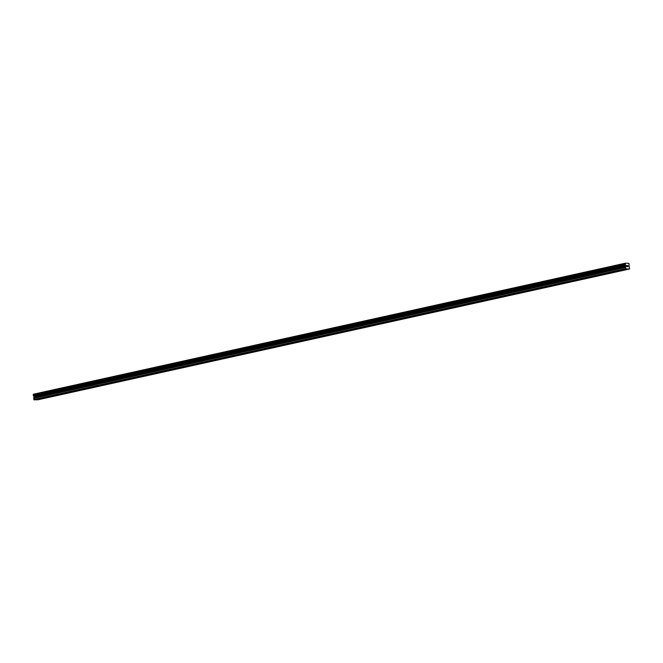 <?xml version="1.0" encoding="UTF-8"?>
<svg xmlns="http://www.w3.org/2000/svg" width="663" height="663" viewBox="0 0 663 663"><rect width="100%" height="100%" fill="white"/><g stroke="black" fill="none" stroke-linecap="round" stroke-linejoin="round"><path stroke-width="0.99" d="M39.788 398.927L61.866 394.054M39.83 399.068L50.255 396.565M51.747 396.283L50.678 396.673M63.706 393.648L121.661 380.835M75.665 391.004L63.747 393.781M87.624 388.361L75.706 391.145M99.583 385.717L87.665 388.501M111.533 383.073L99.624 385.858M123.492 380.429L181.447 367.617M123.542 380.57L133.959 378.067M135.451 377.786L134.382 378.175M147.41 375.142L135.492 377.927M159.369 372.498L147.451 375.283M171.327 369.855L159.41 372.639M183.286 367.211L229.282 357.05M183.328 367.352L193.745 364.849M195.245 364.567L194.168 364.957M207.196 361.923L195.287 364.708M219.155 359.288L207.246 362.064M231.114 356.644L289.068 343.832M243.072 354.001L231.155 356.785M255.031 351.357L243.114 354.141M266.99 348.713L255.073 351.498M278.949 346.069L267.032 348.854M290.908 343.426L348.854 330.613M290.949 343.567L301.367 341.064M302.858 340.782L301.789 341.172M314.817 338.138L302.908 340.923M326.776 335.495L314.867 338.279M338.735 332.851L326.818 335.635M350.694 330.207L396.689 320.047M350.735 330.348L361.153 327.845M362.653 327.563L361.584 327.953M374.612 324.928L362.694 327.704M386.57 322.284L374.653 325.061M398.521 319.641L456.475 306.828M398.571 319.781L408.988 317.279M410.48 316.997L409.411 317.378M422.439 314.353L410.53 317.138M434.398 311.709L422.48 314.494M446.356 309.066L434.439 311.85M458.315 306.422L564.097 283.043M470.274 303.778L458.357 306.563M482.233 301.135L470.316 303.919M494.184 298.491L482.274 301.275M506.142 295.847L494.233 298.632M518.101 293.203L506.192 295.988M530.06 290.568L518.143 293.344M542.019 287.924L530.102 290.701M553.978 285.281L542.061 288.065M565.937 282.637L623.891 269.824M565.978 282.778L576.396 280.275M577.896 279.993L576.818 280.374M589.846 277.349L577.937 280.134M601.805 274.706L589.896 277.49M613.764 272.062L601.855 274.847M625.723 269.418L629.626 268.987L628.947 265.026A0.655 0.431 -102.5 0 1 629.212 264.529L629.112 263.808A0.655 0.431 -102.5 0 1 628.715 263.319L625.524 263.17L33.49 394.236A0.655 0.431 -102.5 0 1 33.225 394.742L33.324 395.463A0.655 0.431 -102.5 0 1 33.722 395.944L34.095 399.913L37.957 399.333M626.891 266.136L626.958 266.592L626.891 266.136M627.215 265.507L626.759 265.515L627.215 265.507M627.372 266.667L626.759 265.515M627.737 266.576L628.159 266.567L627.737 266.576M628.168 266.642L627.637 266.659L627.836 265.565M627.438 269.037L625.673 268.672L625.632 265.109A0.655 0.431 -102.5 0 0 625.234 264.628L625.143 263.915A0.655 0.431 -102.5 0 0 625.408 263.402L625.416 263.368M36.183 399.731L37.716 399.822L629.626 268.987M625.524 263.17L33.498 394.203M624.654 269.808L613.805 272.203M564.868 283.018L554.019 285.421M457.246 306.812L446.398 309.207M397.452 320.022L386.612 322.425M349.625 330.597L338.776 332.992M289.83 343.815L278.99 346.21M230.044 357.026L219.204 359.421M182.217 367.6L171.369 369.995M122.423 380.819L111.583 383.214M62.637 394.029L51.789 396.424M38.719 399.317L36.291 399.855M628.201 269.021L625.764 269.559M612.695 272.452L612.272 272.344M612.513 272.327L611.932 272.452M600.736 275.095L600.313 274.988M600.554 274.971L599.974 275.095M588.777 277.739L588.354 277.631M588.603 277.615L588.015 277.739M576.644 280.25L576.056 280.399M552.909 285.662L552.478 285.562M552.727 285.538L552.138 285.67M540.95 288.306L540.527 288.198M540.768 288.181L540.179 288.314M528.991 290.949L528.568 290.842M528.229 290.949L528.809 290.825M517.032 293.593L516.61 293.485M516.85 293.469L516.27 293.61M505.073 296.237L504.651 296.129M504.891 296.112L504.311 296.245M493.115 298.88L492.692 298.773M492.94 298.756L492.352 298.889M481.156 301.524L480.733 301.416M480.982 301.4L480.393 301.524M469.205 304.168L468.774 304.06M469.023 304.044L468.434 304.184M445.287 309.455L444.865 309.348M445.105 309.331L444.517 309.455M433.329 312.099L432.906 311.991M433.146 311.975L432.566 312.099M421.37 314.734L420.947 314.635M421.187 314.61L420.607 314.743M409.228 317.254L408.648 317.403M385.493 322.666L385.07 322.566M385.319 322.541L384.731 322.674M373.542 325.309L373.112 325.201M373.36 325.185L372.772 325.318M360.813 327.953L361.401 327.829M337.666 333.24L337.243 333.133M337.484 333.116L336.903 333.249M325.707 335.884L325.284 335.776M325.525 335.76L324.945 335.884M313.748 338.528L313.326 338.42M313.566 338.403L312.986 338.528M301.615 341.047L301.027 341.188M277.88 346.459L277.449 346.351M277.698 346.335L277.109 346.459M265.921 349.094L265.49 348.995M265.739 348.97L265.15 349.103M253.962 351.738L253.539 351.639M253.78 351.614L253.191 351.746M242.003 354.382L241.581 354.282M241.821 354.257L241.241 354.407M218.086 359.669L217.663 359.561M217.903 359.545L217.323 359.678M206.127 362.313L205.704 362.205M205.953 362.189L205.364 362.321M193.405 364.957L193.994 364.832M170.258 370.244L169.827 370.136M170.076 370.12L169.488 370.244M158.3 372.888L157.877 372.78M158.117 372.763L157.529 372.888M146.341 375.531L145.918 375.424M146.158 375.407L145.578 375.531M134.199 378.051L133.619 378.192M110.464 383.454L110.041 383.355M110.29 383.33L109.702 383.463M98.505 386.098L98.083 385.999M98.331 385.974L97.743 386.106M86.555 388.742L86.124 388.642M86.372 388.617L85.784 388.75M74.596 391.385L74.165 391.286M74.413 391.261L73.825 391.41M50.496 396.549L49.916 396.681M625.408 263.402L33.49 394.236M625.143 263.915L33.225 394.742M625.101 263.949L33.191 394.775M625.632 265.109L33.722 395.944M625.673 265.167L33.763 396.002M625.673 268.672L33.763 399.507M626.005 269.079L34.095 399.913M628.085 268.88L627.447 269.029M625.076 263.99L33.167 394.825M625.06 264.089L33.15 394.916M625.11 264.462L33.2 395.297M625.151 264.554L33.241 395.388M625.184 264.595L33.274 395.43M625.234 264.628L33.324 395.463M625.831 265.366L33.921 396.192M625.913 265.548L33.995 396.383M626.013 266.302L34.103 397.137M625.98 266.493L34.07 397.328M625.549 267.322L33.631 398.156M625.516 267.512L33.606 398.347"/></g></svg>
